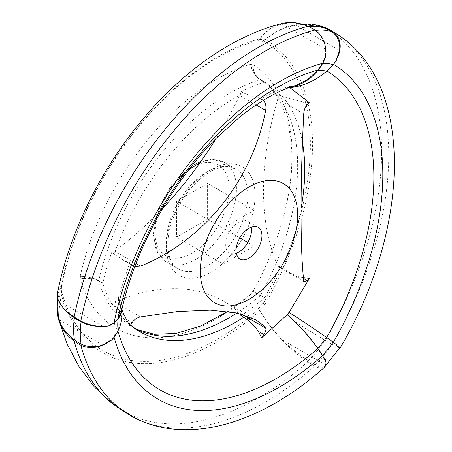 <?xml version="1.0" encoding="UTF-8"?>
<svg xmlns="http://www.w3.org/2000/svg" width="452" height="452" viewBox="0 0 452 452"><rect width="100%" height="100%" fill="white"/><g stroke="black" fill="none" stroke-linecap="round" stroke-linejoin="round"><path stroke-width="0.34" stroke-dasharray="2.26 1.69" d="M337.056 345.125L326.643 337.542C315.067 329.395 302.518 321.039 289.009 312.49L288.947 312.422M264.465 297.648L260.414 295.495L251.097 293.885L250.561 294.145A21.227 7.328 45.1 0 1 250.849 293.794A21.227 7.328 45.1 0 1 260.335 295.292A47.579 16.419 45.1 0 1 264.465 297.648L260.572 295.292A192.524 111.152 120 0 0 262.539 80.953A192.524 111.152 120 0 0 260.572 79.631L264.691 82.078A192.462 111.119 120 0 1 279.494 95.197L282.438 96.479A192.823 111.328 120 0 1 302.467 142.533M264.691 297.665A192.462 111.119 120 0 0 279.494 267.443L282.438 269.104A192.823 111.328 120 0 0 301.072 208.378M282.438 269.104C288.06 272.658 294.461 275.387 301.648 277.291L303.433 277.601M279.494 267.443A8.786 5.074 -60 0 1 279.155 267.273A8.786 5.074 -60 0 1 277.805 265.719A267.912 154.68 -60 0 1 277.805 98.875A8.786 5.074 -60 0 1 279.494 95.197M316.151 31.002A21.227 15.707 -98.9 0 0 315.332 30.465A47.579 35.211 -98.9 0 0 308.377 26.764A71.004 52.545 -98.9 0 0 284.975 23.447A71.004 52.545 -98.9 0 0 282.042 24.024L325.598 49.172A21.227 15.707 -98.9 0 0 324.474 43.234M162.873 208.129A267.912 154.68 -60 0 1 114.571 251.137A8.786 5.074 -60 0 1 111.7 252.453A192.462 111.119 120 0 0 102.853 283.206L98.672 280.833A192.524 111.152 -60 0 1 260.414 79.62C255.453 76.377 252.199 71.263 250.651 64.269L250.561 64.613A21.227 15.707 -98.9 0 0 260.335 79.908A47.579 35.211 -98.9 0 0 264.465 82.354L264.539 82.061A192.462 111.119 120 0 0 240.882 91.75A8.786 5.074 -60 0 1 239.701 95.468A267.912 154.68 -60 0 1 216.276 138.21M98.672 280.833C93.372 278.008 87.213 276.505 80.202 276.313A201.739 116.475 -60 0 1 250.651 64.269M122.091 308.513A71.004 33.25 8 0 0 118.492 297.196L129.877 262.386L132.04 264.855L126.47 261.64L129.877 262.386M121.435 311.507L118.192 297.23M295.625 85.479L287.201 86.982L287.206 87.315A71.004 52.545 -98.9 0 0 290.698 86.925A71.004 52.545 -98.9 0 0 291.495 86.795M126.47 261.64L123.695 260.386L114.203 254.075A192.823 111.328 -60 0 1 243.668 93.016C249.357 95.344 254.222 96.903 258.262 97.694L261.668 98.44C270.432 93.491 278.94 89.671 287.201 86.982M240.882 91.75L243.668 93.016M325.423 359.747L325.598 364.871L282.042 339.723C273.144 330.344 265.674 320.541 259.623 310.309L258.702 309.095A227.531 131.362 -60 0 1 61.653 291.495L62.252 290.964L61.557 292.613L58.263 315.428M61.653 291.495A47.579 33.646 -15 0 0 60.98 293.128A71.004 50.206 -15 0 0 57.404 307.501M102.819 344.972L59.263 319.824M258.702 309.095A47.579 19.425 -131.6 0 0 259.776 310.886A71.004 28.99 -131.6 0 0 307.795 361.849A47.579 19.425 -131.6 0 0 314.733 366.03A21.227 8.667 -131.6 0 0 324.564 367.199M258.544 308.501A35.437 20.459 120 0 0 262.844 303.151L264.573 304.151A37.459 21.628 120 0 1 259.623 310.309M262.844 303.151L264.573 304.151M325.598 364.871A21.227 7.328 45.1 0 1 324.824 366.397A21.227 7.328 45.1 0 1 315.332 364.905A78.015 45.042 120 0 0 331.926 344.266A47.579 3.384 32.9 0 1 324.903 340.181A71.004 5.051 32.9 0 1 296.037 322.316M339.734 347.87A21.227 1.509 32.9 0 1 331.926 344.266M326.841 70.981A233.074 134.566 120 0 0 326.643 70.862L333.333 64.269L337.056 58.969M290.698 86.925L287.206 87.315L288.947 87.468L289.009 87.146C302.524 86.349 315.072 80.919 326.643 70.862M307.213 104.785L301.648 101.57L309.388 102.706M301.648 101.57L282.438 96.479M332.808 343.543A270.11 155.946 120 0 0 339.48 35.906A270.11 155.946 120 0 0 335.152 33.052M207.587 219.248L207.587 183.388L176.534 201.321L176.534 237.181L207.587 219.248L239.848 237.876M240.882 315.473A192.462 111.119 120 0 0 264.539 297.845M137.815 329.954A192.524 111.152 -60 0 1 134.51 328.299A192.524 111.152 -60 0 1 98.672 281.042L102.853 283.404A192.462 111.119 120 0 0 111.7 303.936A8.786 5.074 -60 0 1 114.571 301.942A267.912 154.68 -60 0 1 223.531 301.19A267.912 154.68 -60 0 1 239.701 313.117A8.786 5.074 -60 0 1 240.244 313.767M102.853 283.404L103.073 283.229A47.579 31.821 -9.5 0 0 98.892 280.873L98.892 280.748A21.227 9.944 8 0 0 80.467 276.212L80.202 276.313M260.572 295.292C255.691 292.512 253.092 291.32 252.781 291.732A201.739 116.475 120 0 0 252.781 64.461L252.611 64.8A21.227 17.266 -68.6 0 0 260.431 79.919A47.579 38.702 -68.6 0 0 264.544 82.36L264.465 82.354M264.544 82.36L264.691 82.078M325.598 49.172L325.423 57.777M61.557 292.613A37.459 21.628 -60 0 1 61.557 286.014L62.252 285.235L61.653 285.393A47.579 19.425 11.6 0 0 60.98 286.172A71.004 28.984 11.6 0 0 57.568 292.551M60.98 286.172A229.554 132.532 -60 0 1 259.776 38.861A71.004 50.206 75 0 1 281.189 23.685M61.653 285.393A227.531 131.362 -60 0 1 258.702 40.262A47.579 33.646 75 0 1 259.776 38.861M114.203 254.075L111.7 252.453M134.781 266.59L132.04 264.855M129.877 326.016L126.47 319.491C123.051 313.733 118.961 309.157 114.203 305.761L111.7 303.936M130.549 324.994L126.402 319.372L132.04 322.705M263.301 100.31L261.668 98.44M251.368 227.102A18.3 10.565 120 0 0 247.792 221.333A18.3 10.565 120 0 0 238.645 222.237A18.3 10.565 120 0 0 226.689 238.362A18.3 10.565 120 0 0 229.492 253.03A18.3 10.565 120 0 0 236.277 253.239M223.118 264.075L254.171 246.148L254.171 210.282L223.118 228.215L223.118 264.075L176.534 237.181M223.118 228.215L176.534 201.321M254.171 210.282L207.587 183.388M254.171 246.148L247.792 242.464M260.335 295.292L260.431 295.179A47.579 3.384 32.9 0 1 264.544 297.546M250.561 294.145A9.65 5.571 120 0 0 252.611 291.591A21.227 1.509 32.9 0 1 252.623 291.568A21.227 1.509 32.9 0 1 260.431 295.179M114.085 337.271A242.119 139.792 -60 0 1 114.028 337.085L110.299 341.062M117.899 331.011A233.074 134.566 -60 0 1 117.802 330.666L114.028 337.085M260.414 295.495A192.524 111.152 -60 0 1 236.961 312.993M250.651 294.382A201.739 116.475 -60 0 1 80.202 279.155C87.191 277.692 93.344 278.325 98.672 281.042M263.279 303.399A227.531 131.362 120 0 0 263.279 40.674L262.844 41.426L264.573 40.059A37.459 21.628 120 0 0 259.623 39.618C265.674 31.431 273.144 26.239 282.042 24.024M262.844 41.426A35.437 20.459 120 0 0 258.544 41.042L259.623 39.618M264.573 40.059C274.324 32.205 284.811 27.278 296.037 25.278A71.004 57.754 -68.6 0 1 323.372 27.612M308.722 26.713A77.716 44.867 120 0 0 308.377 26.764M325.299 28.391A47.579 38.702 -68.6 0 0 324.903 28.239A71.004 57.754 -68.6 0 0 324.875 28.227M288.947 87.468A71.004 57.754 -68.6 0 0 289.681 87.428M252.611 64.8A9.65 5.571 120 0 0 250.561 64.613M110.181 325.536L102.819 326.316L59.263 301.168A71.004 33.25 8 0 0 63.399 308.021M100.881 326.395A21.227 9.944 8 0 0 102.819 326.316M62.252 290.964A35.437 20.459 -60 0 1 62.252 285.235M98.892 280.873A21.227 14.198 -9.5 0 0 80.467 278.952A9.65 5.571 -60 0 1 80.467 276.212M103.073 283.121A47.579 22.284 8 0 0 98.892 280.748M121.899 310.722A71.004 47.488 -9.5 0 0 121.661 309.004A71.004 47.488 -9.5 0 0 118.492 299.518L118.492 297.196M118.492 299.518L118.192 299.636L120.464 305.303L121.605 317.841L117.802 330.666M123.735 314.236L118.192 299.636M133.334 327.502A192.823 111.328 -60 0 1 130.826 325.547A192.823 111.328 -60 0 1 114.203 305.761M59.263 301.168L57.89 293.404L61.557 286.014M314.733 366.03A270.11 155.946 -60 0 1 137.272 419.111A270.11 155.946 -60 0 1 132.634 416.789M307.795 361.849A269.804 155.77 -60 0 1 114.825 405.512A269.804 155.77 -60 0 1 111.316 402.772M259.776 310.886A229.554 132.532 -60 0 1 60.98 293.128M258.544 41.042L258.702 40.262M252.781 64.461C253.08 71.32 255.679 76.377 260.572 79.631L260.329 79.473C276.895 89.586 287.139 110.316 291.054 141.674C295.495 183.704 281.342 241.193 252.792 291.709L252.611 291.591M339.593 50.421L296.037 25.278M264.539 82.061L260.414 79.62M315.332 364.905A47.579 16.419 45.1 0 1 308.377 360.741A77.716 44.867 120 0 0 324.903 340.181M308.377 360.741A71.004 24.504 45.1 0 1 282.042 339.723M312.694 24.34A71.004 57.975 -60 0 0 264.996 39.33A47.579 38.849 -60 0 0 263.279 40.674M264.996 304.394A229.554 132.532 120 0 0 264.996 39.33M325.773 339.48A269.804 155.77 120 0 0 325.773 27.939M303.507 278.364L301.648 277.291M303.755 280.703L277.805 265.719M263.053 100.463L258.262 97.694M256.075 104.92L239.701 95.468M192.06 167.398A52.522 30.324 120 0 0 159.895 250.295A52.522 30.324 120 0 0 224.22 213.158A52.522 30.324 120 0 0 192.06 167.398M210.694 169.794A62.771 36.239 120 0 0 172.257 268.861A62.771 36.239 120 0 0 249.131 224.474A62.771 36.239 120 0 0 210.694 169.794M188.399 170.274A57.647 33.284 120 0 0 156.776 220.802A57.647 33.284 120 0 0 166.861 262.301A57.647 33.284 120 0 0 224.508 229.017A57.647 33.284 120 0 0 224.508 162.454A57.647 33.284 120 0 0 199.62 163.257M207.072 171.884A57.647 33.284 120 0 0 169.41 222.683A57.647 33.284 120 0 0 178.246 268.872A57.647 33.284 120 0 0 235.893 235.594A57.647 33.284 120 0 0 235.893 169.031A57.647 33.284 120 0 0 207.072 171.884M303.755 113.853L277.805 98.875M135.962 263.488L114.571 251.137M241.306 314.044L239.701 313.117M140.521 316.925L114.571 301.942M261.544 80.281L262.539 80.953M279.155 267.273L304.309 281.799M324.824 366.397L325.632 365.583M200.937 161.404L212.237 159.307L224.508 162.454L235.893 169.031L229.384 166.918C223.746 166.195 217.163 167.935 209.632 172.139C194.077 181.681 182.037 196.671 173.511 217.113C168.997 228.904 167.167 239.6 168.02 249.205C169.234 259.239 172.641 265.799 178.246 268.872L166.861 262.301L157.968 253.193L155.838 248.6L153.42 234.034L157.658 210.604L171.687 184.58L191.902 165.782M123.695 260.386L133.464 266.025M223.531 301.19L255.821 319.83M258.148 227.311L247.792 221.333M239.848 259.007L229.492 253.03M252.623 291.568L250.849 293.794M134.51 328.299L136.645 329.384M227.831 311.428L251.097 293.885M284.975 23.447L293.71 22.6M132.391 326.756L130.826 325.547M121.995 309.942L120.464 305.303M57.511 297.162L57.89 293.404M121.661 309.004L121.865 311.106M137.272 419.111L135.289 418.168M114.825 405.512L113.181 404.274M337.672 34.663L339.48 35.906"/><path stroke-width="0.68" d="M287.206 314.586A71.004 24.504 45.1 0 1 317.677 348.187A47.579 16.419 45.1 0 1 322.423 355.34A21.227 7.328 45.1 0 1 324.915 360.233L322.564 355.713L317.812 348.532C309.36 336.57 299.156 325.304 287.201 314.733L288.947 312.422A71.004 5.051 32.9 0 1 326.395 337.345A47.579 3.384 32.9 0 1 333.062 342.102A21.227 1.509 32.9 0 1 337.056 345.125L336.661 345.769L339.593 347.464A21.227 1.509 32.9 0 1 339.734 347.87L325.632 365.583M301.072 208.378A192.823 111.328 120 0 0 302.467 142.533M303.433 277.601L309.388 278.421L307.213 280.506L304.309 281.799L303.755 280.703C300.156 249.538 300.134 184.879 303.755 113.853C304.038 109.932 305.19 106.909 307.213 104.785L309.388 102.706L289.546 87.439M324.474 43.234A21.227 15.707 -98.9 0 0 316.151 31.002M74.134 317.005A269.804 155.77 -60 0 1 307.795 26.329A71.004 50.206 75 0 0 281.189 23.685C176.998 50.799 81.62 172.958 57.568 292.551A71.004 28.984 11.6 0 0 74.134 317.005A47.579 19.425 11.6 0 0 80.812 321.033A21.227 8.667 11.6 0 0 110.181 325.536L110.299 324.869L114.028 322.728L117.802 318.892L121.435 311.507M110.299 324.869A21.227 9.944 8 0 0 114.441 322.575A47.579 22.284 8 0 0 118.187 318.745A71.004 33.25 8 0 0 121.944 310.349A71.004 33.25 8 0 0 122.091 308.513M117.802 318.892A233.074 134.566 -60 0 1 317.812 70.077L307.609 79.682L295.625 85.479C279.545 89.92 260.928 100.4 239.775 116.921L215.372 139.126C194.659 160.268 176.274 184.795 160.217 212.694C141.482 245.764 128.554 278.703 121.43 311.507M263.301 100.31L263.827 100.909C265.753 103.367 266.358 106.548 265.652 110.452C252.227 180.252 203.801 240.843 140.521 266.121L134.781 266.59M57.404 307.501A71.004 50.206 -15 0 0 58.545 319.259A71.004 50.206 -15 0 0 74.134 340.977A47.579 33.646 -15 0 0 80.812 345.13A21.227 15.012 -15 0 0 110.181 340.52L110.299 341.062A21.227 14.198 -9.5 0 0 114.441 336.763A50.031 28.883 -60 0 1 114.441 322.575M57.511 297.162L58.263 315.428L59.263 319.824A71.004 47.488 -9.5 0 0 74.422 339.842A47.579 31.821 -9.5 0 0 81.094 343.983A21.227 14.198 -9.5 0 0 102.819 344.972L110.181 340.52M80.812 345.13A270.11 155.946 -60 0 0 132.634 416.789C187.128 446.288 261.702 423.575 324.564 367.199A21.227 8.667 -131.6 0 0 325.423 359.747L324.915 360.233M336.661 345.769L339.593 347.464M322.423 355.34A50.031 28.883 120 0 0 333.062 342.102M326.655 337.525A233.074 134.566 120 0 0 326.841 70.981M309.388 278.421L289.054 312.422M333.339 342.305A242.119 139.792 120 0 0 333.463 64.348M340.209 347.82C410.868 228.164 415.654 81.484 335.152 33.052A270.11 155.946 120 0 0 332.808 31.651A47.579 38.849 -60 0 0 330.463 30.154A47.579 38.849 -60 0 0 325.773 27.939A71.004 57.975 -60 0 0 312.694 24.34M315.389 30.459A78.015 45.042 120 0 1 331.926 31.951A21.227 17.266 -68.6 0 1 339.593 50.421L336.661 58.777A21.227 17.334 -60 0 0 332.808 31.651M336.661 58.777L337.056 58.969A21.227 17.266 -68.6 0 1 333.062 64.794A50.031 28.883 120 0 0 322.423 63.845A21.227 15.707 -98.9 0 0 324.915 57.884L322.564 63.308L317.812 70.077M240.244 313.767A8.786 5.074 -60 0 1 240.882 315.473L243.668 317.327A192.823 111.328 -60 0 1 133.334 327.502L130.549 324.994M216.276 138.21A267.912 154.68 -60 0 1 162.873 208.129M258.262 331.265L261.668 337.785L263.827 334.48L258.262 331.265C254.256 325.485 249.391 320.835 243.668 317.327M80.812 321.033A270.11 155.946 -60 0 1 314.733 30.035A21.227 15.012 75 0 1 325.423 57.777L324.915 57.884M114.028 322.728A242.119 139.792 -60 0 1 322.564 63.308M307.795 26.329A47.579 33.646 75 0 1 314.733 30.035M263.827 334.48C265.753 331.367 266.364 329.242 265.652 328.101L262.804 324.977L255.821 319.83L236.814 312.959L210.344 310.134L177.619 311.518L140.521 316.925C137.012 317.705 134.182 319.632 132.04 322.705L129.877 326.016L123.735 314.236L121.995 309.942M248.995 186.975A68.811 39.725 120 0 0 200.767 278.415A68.811 39.725 120 0 0 261.725 290.031A68.811 39.725 120 0 0 297.224 207.897A68.811 39.725 120 0 0 248.995 186.975M248.995 228.215A18.3 10.565 120 0 0 237.04 244.34A18.3 10.565 120 0 0 239.848 259.007A18.3 10.565 120 0 0 258.148 248.442A18.3 10.565 120 0 0 258.148 227.311A18.3 10.565 120 0 0 248.995 228.215M236.277 253.239A18.3 10.565 120 0 0 251.368 227.102M247.792 242.464L239.848 237.876M317.677 348.187A40.985 23.662 120 0 0 326.395 337.345M322.564 355.713A242.119 139.792 -60 0 1 114.085 337.271M317.812 348.532A233.074 134.566 -60 0 1 117.899 331.011M236.961 312.993A192.524 111.152 -60 0 1 137.815 329.954L132.391 326.756M324.903 28.239A77.716 44.867 120 0 0 324.576 28.114A77.716 44.867 120 0 0 308.722 26.713M324.875 28.227A71.004 57.754 -68.6 0 0 323.372 27.612L293.71 22.6M291.495 86.795A71.004 52.545 -98.9 0 0 317.677 70.574A47.579 35.211 -98.9 0 0 322.423 63.845M289.681 87.428A71.004 57.754 -68.6 0 0 326.395 71.354A40.985 23.662 120 0 0 317.677 70.574M81.094 343.983A78.015 45.042 -60 0 1 81.094 321.858A21.227 9.944 8 0 0 100.881 326.395M287.201 314.733L261.668 337.785M326.395 71.354A47.579 38.702 -68.6 0 0 333.062 64.794M63.399 308.021A71.004 33.25 8 0 0 74.422 317.807A47.579 22.284 8 0 0 81.094 321.858M74.422 339.842A77.716 44.867 -60 0 1 74.422 317.807M114.441 336.763A47.579 31.821 -9.5 0 0 118.187 330.367A71.004 47.488 -9.5 0 0 121.899 310.722M118.187 330.367A40.985 23.662 -60 0 1 118.187 318.745M135.289 418.168L111.316 402.772A269.804 155.77 -60 0 1 74.134 340.977M331.926 31.951A47.579 38.702 -68.6 0 0 325.299 28.391L324.576 28.114M307.213 280.506L303.507 278.364M263.827 100.909L263.053 100.463M265.652 110.452L256.075 104.92M199.62 163.257A57.647 33.284 120 0 0 195.682 165.308A57.647 33.284 120 0 0 188.399 170.274M140.521 266.121L135.962 263.488M265.652 328.101L241.306 314.044M191.902 165.782L200.937 161.404M136.645 329.384L154.448 334.333L176.139 333.423L201.072 325.858L227.831 311.428M121.865 310.863L121.944 310.349M113.181 404.274L94.406 386.957L78.953 366.572L67.015 343.814L58.545 319.259M330.463 30.154L337.672 34.663"/></g></svg>
